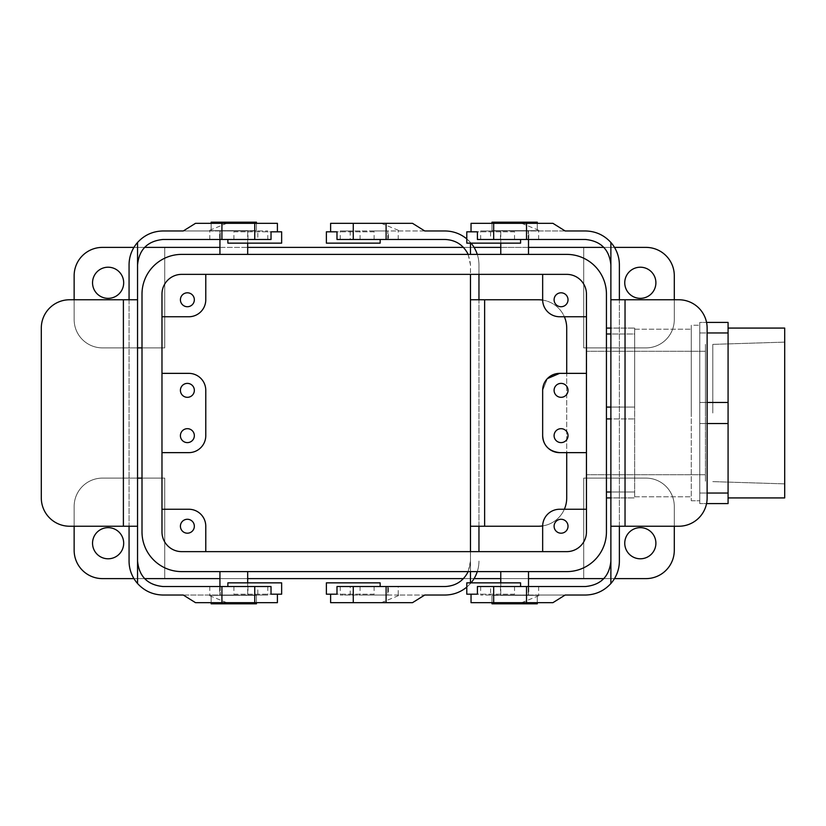 <?xml version="1.0" encoding="UTF-8"?>
<svg xmlns="http://www.w3.org/2000/svg" width="826" height="826" viewBox="0 0 826 826"><rect width="100%" height="100%" fill="white"/><g stroke="black" fill="none" stroke-linecap="round" stroke-linejoin="round"><path stroke-width="0.62" stroke-dasharray="4.13 3.1" d="M610.879 561.06L610.879 242.472A33.969 33.969 0 0 1 619.376 264.94L619.376 561.06A33.969 33.969 0 0 1 610.879 583.528C604.033 590.993 595.536 594.823 585.407 595.03L480.66 595.03L490.613 595.03L490.613 586.532L480.66 586.532L585.407 586.532C600.853 584.994 609.34 576.507 610.879 561.06L610.879 583.528M610.879 526.234L619.376 526.234L619.376 299.766L678.827 299.766A28.311 28.311 0 0 1 707.128 328.077L707.128 497.923A28.311 28.311 0 0 1 678.827 526.234L625.034 526.234L625.034 299.766M610.879 242.472C604.033 235.007 595.536 231.177 585.407 230.97L480.66 230.97L490.613 230.97L490.613 239.468L480.66 239.468L585.407 239.468C600.853 241.006 609.34 249.493 610.879 264.94M514.629 230.97L528.785 230.97L514.629 230.97M565.149 230.97L490.613 230.97M528.785 586.532L500.473 586.532L528.785 586.532L528.785 595.03L500.473 595.03L528.785 595.03M477.407 586.532L490.613 586.532M471.037 602.67L521.671 602.67L540.4 595.03L528.217 595.03L528.217 586.532L528.217 595.03L490.613 595.03M514.536 586.532L514.536 594.183L477.407 594.183M520.576 582.857L466.783 582.857M514.536 594.183L466.783 594.183M540.4 595.03L565.149 595.03M552.924 602.67L521.671 602.67M619.376 526.234L625.034 526.234M619.376 299.766L610.879 299.766M528.785 239.468L500.473 239.468L528.785 239.468L528.785 230.97M490.613 239.468L528.217 239.468L528.217 230.97L528.217 239.468L477.407 239.468M514.536 239.468L514.536 231.817L477.407 231.817M471.037 223.33L521.671 223.33L540.4 230.97M552.924 223.33L521.671 223.33M520.576 243.143L466.783 243.143M514.536 231.817L466.783 231.817M137.55 264.94L137.55 583.528A33.969 33.969 0 0 1 129.062 561.06L129.062 264.94A33.969 33.969 0 0 1 137.55 242.472C144.405 235.007 152.893 231.177 163.032 230.97L267.779 230.97L257.826 230.97L257.826 239.468L267.779 239.468L163.032 239.468C147.586 241.006 139.088 249.493 137.55 264.94L137.55 242.472M137.55 299.766L129.062 299.766L129.062 526.234L69.611 526.234A28.311 28.311 0 0 1 41.3 497.923L41.3 328.077A28.311 28.311 0 0 1 69.611 299.766L123.394 299.766L123.394 526.234M137.55 583.528C144.405 590.993 152.893 594.823 163.032 595.03L267.779 595.03L257.826 595.03L257.826 586.532L267.779 586.532L163.032 586.532C147.586 584.994 139.088 576.507 137.55 561.06M233.799 595.03L219.644 595.03L233.799 595.03M183.279 595.03L257.826 595.03M219.644 239.468L247.955 239.468L219.644 239.468L219.644 230.97L247.955 230.97L219.644 230.97M271.031 239.468L257.826 239.468M277.402 223.33L226.758 223.33L208.038 230.97L220.212 230.97L220.212 239.468L220.212 230.97L257.826 230.97M233.903 239.468L233.903 231.817L271.031 231.817M227.862 243.143L281.645 243.143M233.903 231.817L281.645 231.817M208.038 230.97L183.279 230.97M195.504 223.33L226.758 223.33M129.062 299.766L123.394 299.766M129.062 526.234L137.55 526.234M219.644 586.532L247.955 586.532L219.644 586.532L219.644 595.03M257.826 586.532L220.212 586.532L220.212 595.03L220.212 586.532L271.031 586.532M233.903 586.532L233.903 594.183L271.031 594.183M277.402 602.67L226.758 602.67L208.038 595.03M195.504 602.67L226.758 602.67M227.862 582.857L281.645 582.857M233.903 594.183L281.645 594.183M542.661 390.357C543.291 380.332 548.949 374.674 559.646 373.362A16.985 16.985 0 0 0 542.661 390.357L542.661 435.643L542.661 390.357C543.291 380.332 548.949 374.674 559.646 373.362L586.532 373.362L586.532 294.097L586.532 531.903A19.814 19.814 0 0 1 566.719 551.716L542.661 551.716L542.661 526.234A16.985 16.985 0 0 1 559.646 509.25L586.532 509.25L586.532 531.903A19.814 19.814 0 0 1 566.719 551.716L542.661 551.716L542.661 526.234A16.985 16.985 0 0 1 559.646 509.25L586.532 509.25L586.532 531.903A19.814 19.814 0 0 1 566.719 551.716L181.71 551.716L205.777 551.716L205.777 526.234A16.985 16.985 0 0 0 188.793 509.25L161.896 509.25L161.896 531.903A19.814 19.814 0 0 0 181.71 551.716L542.661 551.716L205.777 551.716L205.777 526.234A16.985 16.985 0 0 0 188.793 509.25L161.896 509.25L161.896 531.903A19.814 19.814 0 0 0 181.71 551.716L566.719 551.716A19.814 19.814 0 0 0 586.532 531.903L586.532 294.097A19.814 19.814 0 0 0 566.719 274.284L542.661 274.284L542.661 299.766A16.985 16.985 0 0 0 559.646 316.75L586.532 316.75L586.532 294.097A19.814 19.814 0 0 0 566.719 274.284L542.661 274.284L542.661 299.766A16.985 16.985 0 0 0 559.646 316.75L586.532 316.75L586.532 509.25L586.532 452.638L586.532 474.713L586.532 452.638L559.646 452.638C548.97 451.337 543.302 445.668 542.661 435.643L542.661 390.357L542.661 435.643L542.661 390.357L547.37 378.607L542.661 390.357A16.985 16.985 0 0 1 559.646 373.362L586.532 373.362L586.532 452.638L559.646 452.638A16.985 16.985 0 0 1 542.661 435.643L542.661 390.357M188.793 373.362A16.985 16.985 0 0 1 205.777 390.357L205.777 435.643L205.777 390.357A16.985 16.985 0 0 0 188.793 373.362L161.896 373.362L161.896 452.638L188.793 452.638A16.985 16.985 0 0 0 205.777 435.643A16.985 16.985 0 0 1 188.793 452.638L161.896 452.638L161.896 509.25L161.896 294.097L161.896 531.903A19.814 19.814 0 0 0 181.71 551.716A19.814 19.814 0 0 1 161.896 531.903L161.896 294.097A19.814 19.814 0 0 1 181.71 274.284L566.719 274.284L181.71 274.284L542.661 274.284L205.777 274.284L205.777 299.766A16.985 16.985 0 0 1 188.793 316.75L161.896 316.75L161.896 294.097A19.814 19.814 0 0 1 181.71 274.284L205.777 274.284L205.777 299.766A16.985 16.985 0 0 1 188.793 316.75L161.896 316.75L161.896 373.362L188.793 373.362M705.435 390.357L705.435 481.62L705.435 390.357M699.777 413L699.777 325.238L699.777 413M699.777 493.05L699.777 423.531L699.777 503.592L699.777 493.05L728.078 493.05L728.078 503.592L699.777 503.592L706.56 503.592L699.777 503.592L699.777 402.469L699.777 423.531L728.078 423.531L728.078 503.592L699.777 503.592L699.777 493.05L728.078 493.05L728.078 332.95L699.777 332.95L699.777 402.469L699.777 322.408L699.777 332.95L707.128 332.95L699.777 332.95L699.777 402.469L728.078 402.469L728.078 322.408L728.078 332.95L699.777 332.95L699.777 322.408L728.078 322.408L699.777 322.408L699.777 402.469L707.128 402.469L699.777 402.469L699.777 423.531L707.128 423.531L699.777 423.531L699.777 493.05M728.078 413L728.078 328.077L728.078 413M561.06 442.612A6.959 6.959 0 0 1 555.031 432.163A6.959 6.959 0 0 1 567.09 432.163A6.959 6.959 0 0 1 561.06 442.612A6.959 6.959 0 0 1 555.031 432.163A6.959 6.959 0 0 1 567.09 432.163A6.959 6.959 0 0 1 561.06 442.612M566.719 452.638L559.646 452.638C548.97 451.337 543.302 445.668 542.661 435.643A16.985 16.985 0 0 0 559.646 452.638L566.719 452.638L566.719 373.362L559.646 373.362L586.532 373.362L566.719 373.362M561.06 533.193A6.959 6.959 0 0 1 555.031 522.755A6.959 6.959 0 0 1 567.09 522.755A6.959 6.959 0 0 1 561.06 533.193A6.959 6.959 0 0 1 555.031 522.755A6.959 6.959 0 0 1 567.09 522.755A6.959 6.959 0 0 1 561.06 533.193M784.7 413L784.7 497.923L784.7 413M712.797 413L712.797 344.38L712.797 413M142.082 478.109L142.082 531.903A39.638 39.638 0 0 0 181.71 571.53L566.719 571.53A39.638 39.638 0 0 0 606.356 531.903A39.638 39.638 0 0 1 566.719 571.53L181.71 571.53L566.719 571.53A39.638 39.638 0 0 0 606.356 531.903A39.638 39.638 0 0 1 566.719 571.53L181.71 571.53A39.638 39.638 0 0 1 142.082 531.903A39.638 39.638 0 0 0 181.71 571.53A39.638 39.638 0 0 1 142.082 531.903L142.082 294.097A39.638 39.638 0 0 1 181.71 254.47L566.719 254.47A39.638 39.638 0 0 1 606.356 294.097L606.356 531.903L606.356 478.109L645.984 478.109A28.311 28.311 0 0 1 674.295 506.421L674.295 550.302A28.311 28.311 0 0 1 645.984 578.613L583.703 578.613L583.703 478.109L645.984 478.109A28.311 28.311 0 0 1 674.295 506.421L674.295 550.302A28.311 28.311 0 0 1 645.984 578.613L583.703 578.613L583.703 478.109L645.984 478.109A28.311 28.311 0 0 1 674.295 506.421A28.311 28.311 0 0 0 645.984 478.109L583.703 478.109L606.356 478.109L606.356 531.903L606.356 294.097A39.638 39.638 0 0 0 566.719 254.47L181.71 254.47L566.719 254.47A39.638 39.638 0 0 1 606.356 294.097A39.638 39.638 0 0 0 566.719 254.47L181.71 254.47A39.638 39.638 0 0 0 142.082 294.097A39.638 39.638 0 0 1 181.71 254.47A39.638 39.638 0 0 0 142.082 294.097L142.082 531.903L142.082 294.097L142.082 478.109L164.725 478.109L102.445 478.109A28.311 28.311 0 0 0 74.144 506.421L74.144 550.302A28.311 28.311 0 0 0 102.445 578.613L164.725 578.613L164.725 478.109L102.445 478.109A28.311 28.311 0 0 0 74.144 506.421L74.144 550.302A28.311 28.311 0 0 0 102.445 578.613L164.725 578.613L164.725 478.109L142.082 478.109M137.55 478.109L102.445 478.109A28.311 28.311 0 0 0 74.144 506.421A28.311 28.311 0 0 1 102.445 478.109L137.55 478.109M133.946 578.613L144.56 578.613L133.946 578.613M219.933 578.613L247.676 578.613L219.933 578.613M463.458 578.613L474.072 578.613L463.458 578.613M500.762 578.613L528.506 578.613L500.762 578.613M603.868 578.613L614.492 578.613L603.868 578.613M123.683 543.219A15.57 15.57 0 0 0 100.328 529.734A15.57 15.57 0 0 0 100.328 556.703A15.57 15.57 0 0 0 123.683 543.219A15.57 15.57 0 0 0 100.328 529.734A15.57 15.57 0 0 0 100.328 556.703A15.57 15.57 0 0 0 123.683 543.219M691.279 413L691.279 329.202L691.279 413M691.279 325.238L691.279 500.762L691.279 325.238L699.777 325.238L691.279 325.238L691.279 500.762L691.279 325.238M566.719 571.613A39.72 39.72 0 0 0 606.439 531.903L606.439 294.097A39.72 39.72 0 0 0 566.719 254.387L181.71 254.387A39.72 39.72 0 0 0 142 294.097L142 531.903A39.72 39.72 0 0 0 181.71 571.613L566.719 571.613A39.72 39.72 0 0 0 606.439 531.903L606.439 294.097A39.72 39.72 0 0 0 566.719 254.387L181.71 254.387A39.72 39.72 0 0 0 142 294.097L142 531.903A39.72 39.72 0 0 0 181.71 571.613L566.719 571.613M181.71 551.634L566.719 551.634A19.731 19.731 0 0 0 586.45 531.903L586.45 294.097A19.731 19.731 0 0 0 566.719 274.366L181.71 274.366A19.731 19.731 0 0 0 161.979 294.097L161.979 531.903A19.731 19.731 0 0 0 181.71 551.634L566.719 551.634A19.731 19.731 0 0 0 586.45 531.903L586.45 294.097A19.731 19.731 0 0 0 566.719 274.366L181.71 274.366A19.731 19.731 0 0 0 161.979 294.097L161.979 531.903A19.731 19.731 0 0 0 181.71 551.634M187.378 383.388A6.959 6.959 0 0 1 193.408 393.837A6.959 6.959 0 0 1 181.348 393.837A6.959 6.959 0 0 1 187.378 383.388A6.959 6.959 0 0 1 193.408 393.837A6.959 6.959 0 0 1 181.348 393.837A6.959 6.959 0 0 1 187.378 383.388M606.356 492.017L634.657 492.017L634.657 497.923L634.657 333.983L634.657 492.017L606.356 492.017L606.356 497.923L634.657 497.923L606.356 497.923L606.356 418.916L634.657 418.916L606.356 418.916L606.356 407.084L634.657 407.084L634.657 328.077L634.657 407.084L606.356 407.084L606.439 497.923L606.356 333.983L634.657 333.983L634.657 328.077L634.657 333.983L606.356 333.983L606.356 492.017M634.657 340.436L634.657 496.798L634.657 340.436M606.356 328.077L634.657 328.077L606.356 328.077L606.356 407.084L606.356 328.077M624.755 282.781A15.57 15.57 0 0 0 648.111 296.266A15.57 15.57 0 0 0 648.111 269.297A15.57 15.57 0 0 0 624.755 282.781A15.57 15.57 0 0 0 648.111 296.266A15.57 15.57 0 0 0 648.111 269.297A15.57 15.57 0 0 0 624.755 282.781M561.06 292.807A6.959 6.959 0 0 0 555.031 303.245A6.959 6.959 0 0 0 567.09 303.245A6.959 6.959 0 0 0 561.06 292.807A6.959 6.959 0 0 0 555.031 303.245A6.959 6.959 0 0 0 567.09 303.245A6.959 6.959 0 0 0 561.06 292.807M561.06 383.388A6.959 6.959 0 0 0 555.031 393.837A6.959 6.959 0 0 0 567.09 393.837A6.959 6.959 0 0 0 561.06 383.388A6.959 6.959 0 0 0 555.031 393.837A6.959 6.959 0 0 0 567.09 393.837A6.959 6.959 0 0 0 561.06 383.388M187.378 292.807A6.959 6.959 0 0 1 193.408 303.245A6.959 6.959 0 0 1 181.348 303.245A6.959 6.959 0 0 1 187.378 292.807A6.959 6.959 0 0 1 193.408 303.245A6.959 6.959 0 0 1 181.348 303.245A6.959 6.959 0 0 1 187.378 292.807M514.629 230.691L528.506 230.691L514.629 230.691M491.986 230.691L537.282 230.691L491.986 230.691L491.986 223.33L491.986 230.691L537.282 230.691L491.986 230.691M491.986 222.194L537.282 222.194L491.986 222.194M500.762 254.47L528.506 254.47L500.762 254.47M583.703 347.891L645.984 347.891A28.311 28.311 0 0 0 674.295 319.579L674.295 275.698A28.311 28.311 0 0 0 645.984 247.387L583.703 247.387L583.703 347.891L645.984 347.891A28.311 28.311 0 0 0 674.295 319.579L674.295 275.698A28.311 28.311 0 0 0 645.984 247.387L583.703 247.387L583.703 347.891L645.984 347.891A28.311 28.311 0 0 0 674.295 319.579A28.311 28.311 0 0 1 645.984 347.891L606.356 347.891L606.356 478.109L606.356 294.097L606.356 347.891L583.703 347.891L583.703 247.387L164.725 247.387L164.725 347.891L102.445 347.891A28.311 28.311 0 0 1 74.144 319.579L74.144 275.698A28.311 28.311 0 0 1 102.445 247.387L164.725 247.387L164.725 347.891L102.445 347.891A28.311 28.311 0 0 1 74.144 319.579L74.144 275.698A28.311 28.311 0 0 1 102.445 247.387L164.725 247.387L164.725 347.891L164.725 247.387L583.703 247.387L583.703 347.891M624.755 543.219A15.57 15.57 0 0 1 648.111 529.734A15.57 15.57 0 0 1 648.111 556.703A15.57 15.57 0 0 1 624.755 543.219A15.57 15.57 0 0 1 648.111 529.734A15.57 15.57 0 0 1 648.111 556.703A15.57 15.57 0 0 1 624.755 543.219M514.629 595.309L528.506 595.309L514.629 595.309M491.986 595.309L537.282 595.309L491.986 595.309L491.986 602.67L491.986 595.309L537.282 595.309L491.986 595.309M491.986 603.806L537.282 603.806L491.986 603.806M514.629 571.53L528.506 571.53L514.629 571.53M123.683 282.781A15.57 15.57 0 0 1 100.328 296.266A15.57 15.57 0 0 1 100.328 269.297A15.57 15.57 0 0 1 123.683 282.781A15.57 15.57 0 0 1 100.328 296.266A15.57 15.57 0 0 1 100.328 269.297A15.57 15.57 0 0 1 123.683 282.781M187.378 533.193A6.959 6.959 0 0 0 193.408 522.755A6.959 6.959 0 0 0 181.348 522.755A6.959 6.959 0 0 0 187.378 533.193A6.959 6.959 0 0 0 193.408 522.755A6.959 6.959 0 0 0 181.348 522.755A6.959 6.959 0 0 0 187.378 533.193M187.378 442.612A6.959 6.959 0 0 0 193.408 432.163A6.959 6.959 0 0 0 181.348 432.163A6.959 6.959 0 0 0 187.378 442.612A6.959 6.959 0 0 0 193.408 432.163A6.959 6.959 0 0 0 181.348 432.163A6.959 6.959 0 0 0 187.378 442.612M233.799 230.691L247.676 230.691L233.799 230.691M256.452 230.691L211.157 230.691L256.452 230.691L256.452 223.33L256.452 230.691L211.157 230.691L256.452 230.691M256.452 222.194L211.157 222.194L256.452 222.194M233.799 254.47L247.676 254.47L233.799 254.47M133.946 247.387L144.56 247.387L133.946 247.387M219.933 247.387L247.676 247.387L219.933 247.387M463.458 247.387L474.072 247.387L463.458 247.387M500.762 247.387L528.506 247.387L500.762 247.387M603.868 247.387L614.492 247.387L603.868 247.387M137.55 347.891L102.445 347.891A28.311 28.311 0 0 1 74.144 319.579A28.311 28.311 0 0 0 102.445 347.891L137.55 347.891M233.799 595.309L247.676 595.309L233.799 595.309M256.452 595.309L211.157 595.309L256.452 595.309L256.452 602.67L256.452 595.309L211.157 595.309L256.452 595.309M256.452 603.806L211.157 603.806L256.452 603.806M247.676 571.53L219.933 571.53L247.676 571.53M583.703 578.613L164.725 578.613L164.725 478.109L164.725 578.613L583.703 578.613L583.703 478.109L583.703 578.613M477.273 254.387A33.969 33.969 0 0 1 478.956 264.94L478.956 551.634M466.783 238.89L470.469 242.472A33.969 33.969 0 0 1 478.956 264.94L478.956 274.366M470.469 526.234L478.956 526.234L478.956 299.766L538.407 299.766A28.311 28.311 0 0 1 566.719 328.077L566.719 497.923A28.311 28.311 0 0 1 538.407 526.234L484.625 526.234L484.625 299.766M468.177 571.613L470.469 561.06C468.931 576.507 460.433 584.994 444.987 586.532L398.235 586.532L398.235 595.03L444.987 595.03C455.126 594.823 463.613 590.993 470.469 583.528L470.469 582.857M468.177 254.387L470.469 264.94L470.469 274.366M470.469 254.387L470.469 243.143M471.047 243.143A33.969 33.969 0 0 0 470.469 242.472C463.613 235.007 455.126 231.177 444.987 230.97L340.25 230.97L350.193 230.97L350.193 239.468L340.25 239.468L444.987 239.468C460.433 241.006 468.931 249.493 470.469 264.94L470.469 583.528A33.969 33.969 0 0 0 471.047 582.857M374.219 230.97L388.375 230.97L374.219 230.97M424.74 230.97L350.193 230.97M466.783 587.11L470.469 583.528A33.969 33.969 0 0 0 478.956 561.06A33.969 33.969 0 0 1 477.273 571.613M470.469 571.613L470.469 551.634M388.375 586.532L360.064 586.532L388.375 586.532L388.375 595.03L360.064 595.03L388.375 595.03M336.987 586.532L398.235 586.532M330.617 602.67L381.261 602.67L399.98 595.03L387.807 595.03L387.807 586.532L387.807 595.03L340.25 595.03L398.235 595.03M374.116 586.532L374.116 594.183L336.987 594.183M380.156 582.857L326.373 582.857M374.116 594.183L326.373 594.183M399.98 595.03L424.74 595.03M412.515 602.67L381.261 602.67M478.956 526.234L484.625 526.234M542.661 525.914A28.311 28.311 0 0 0 564.354 509.25M542.661 300.086A28.311 28.311 0 0 1 564.354 316.75M478.956 299.766L470.469 299.766M388.375 239.468L360.064 239.468L388.375 239.468L388.375 230.97M350.193 239.468L387.807 239.468L387.807 230.97L387.807 239.468L336.987 239.468M374.116 239.468L374.116 231.817L336.987 231.817M330.617 223.33L381.261 223.33L399.98 230.97M412.515 223.33L381.261 223.33M380.156 243.143L326.373 243.143M374.116 231.817L326.373 231.817M699.777 423.531L699.777 402.469L728.078 402.469L728.078 423.531L699.777 423.531M705.435 413L705.435 344.38L705.435 413M161.896 294.097A19.814 19.814 0 0 1 181.71 274.284A19.814 19.814 0 0 0 161.896 294.097M586.532 294.097A19.814 19.814 0 0 0 566.719 274.284A19.814 19.814 0 0 1 586.532 294.097M538.655 586.532L538.655 595.03M493.68 602.67L493.68 594.183M538.655 239.468L538.655 230.97M493.68 223.33L493.68 231.817M209.783 239.468L209.783 230.97M254.749 223.33L254.749 231.817M209.783 586.532L209.783 595.03M254.749 602.67L254.749 594.183M350.193 595.03L350.193 586.532M353.27 602.67L353.27 594.183M398.235 239.468L398.235 230.97M353.27 223.33L353.27 231.817M480.66 586.532L480.66 595.03M500.473 586.532L500.473 595.03M480.66 239.468L480.66 230.97M500.473 239.468L500.473 230.97M267.779 239.468L267.779 230.97M247.955 239.468L247.955 230.97M267.779 586.532L267.779 595.03M247.955 586.532L247.955 595.03M705.435 351.287L586.532 351.287L705.435 351.287M705.435 474.713L586.532 474.713L705.435 474.713M712.797 481.62L784.7 483.871L712.797 481.62M712.797 344.38L784.7 342.129L712.797 344.38M691.279 500.762L699.777 500.762L691.279 500.762M634.657 496.798L691.279 496.798L634.657 496.798M634.657 329.202L691.279 329.202L634.657 329.202M537.282 230.691L537.282 223.33L537.282 230.691M528.506 239.468L528.506 230.691L528.506 239.468M500.762 243.143L500.762 230.691L500.762 243.143M537.282 595.309L537.282 602.67L537.282 595.309M500.762 582.857L500.762 595.309L500.762 582.857M528.506 586.532L528.506 595.309L528.506 586.532M211.157 230.691L211.157 223.33L211.157 230.691M247.676 243.143L247.676 230.691L247.676 243.143M219.933 239.468L219.933 230.691L219.933 239.468M211.157 595.309L211.157 602.67L211.157 595.309M219.933 586.532L219.933 595.309L219.933 586.532M247.676 582.857L247.676 595.309L247.676 582.857M340.25 586.532L340.25 595.03M360.064 586.532L360.064 595.03M340.25 239.468L340.25 230.97M360.064 239.468L360.064 230.97"/><path stroke-width="1.24" d="M610.879 242.472L610.879 264.94C609.34 249.493 600.853 241.006 585.407 239.468L526.523 239.468L526.523 223.33L552.924 223.33L565.149 230.97L585.407 230.97C595.536 231.177 604.033 235.007 610.879 242.472A33.969 33.969 0 0 1 619.376 264.94L619.376 299.766M610.879 583.528L610.879 561.06C609.34 576.507 600.853 584.994 585.407 586.532L526.523 586.532L526.523 602.67L552.924 602.67L565.149 595.03L585.407 595.03C595.536 594.823 604.033 590.993 610.879 583.528A33.969 33.969 0 0 0 619.376 561.06L619.376 526.234M526.523 586.532L477.407 586.532L477.407 594.183L466.783 594.183L466.783 582.857L520.576 582.857L520.576 586.532M526.523 602.67L471.037 602.67L471.037 594.183M610.879 561.06L610.879 526.234L678.827 526.234A28.311 28.311 0 0 0 707.128 497.923L707.128 328.077A28.311 28.311 0 0 0 678.827 299.766L610.879 299.766L610.879 526.234M610.879 264.94L610.879 299.766M526.523 239.468L477.407 239.468L477.407 231.817L466.783 231.817L466.783 243.143L520.576 243.143L520.576 239.468M526.523 223.33L471.037 223.33L471.037 231.817M137.55 583.528L137.55 561.06C139.088 576.507 147.586 584.994 163.032 586.532L221.915 586.532L221.915 602.67L195.504 602.67L183.279 595.03L163.032 595.03C152.893 594.823 144.405 590.993 137.55 583.528A33.969 33.969 0 0 1 129.062 561.06L129.062 526.234M137.55 242.472L137.55 264.94C139.088 249.493 147.586 241.006 163.032 239.468L221.915 239.468L221.915 223.33L195.504 223.33L183.279 230.97L163.032 230.97C152.893 231.177 144.405 235.007 137.55 242.472A33.969 33.969 0 0 0 129.062 264.94L129.062 299.766M221.915 239.468L271.031 239.468L271.031 231.817L281.645 231.817L281.645 243.143L227.862 243.143L227.862 239.468M221.915 223.33L277.402 223.33L277.402 231.817M137.55 264.94L137.55 299.766L69.611 299.766A28.311 28.311 0 0 0 41.3 328.077L41.3 497.923A28.311 28.311 0 0 0 69.611 526.234L137.55 526.234L137.55 299.766M137.55 561.06L137.55 526.234M221.915 586.532L271.031 586.532L271.031 594.183L281.645 594.183L281.645 582.857L227.862 582.857L227.862 586.532M221.915 602.67L277.402 602.67L277.402 594.183M188.793 373.362A16.985 16.985 0 0 1 205.777 390.357L205.777 435.643L205.777 390.357A16.985 16.985 0 0 0 188.793 373.362L161.979 373.362L188.793 373.362M566.719 373.362L586.45 373.362L559.646 373.362L547.37 378.607L559.646 373.362A16.985 16.985 0 0 0 542.661 390.357L542.661 435.643C543.291 445.668 548.949 451.326 559.646 452.638A16.985 16.985 0 0 1 542.661 435.643C543.291 445.668 548.949 451.326 559.646 452.638A16.985 16.985 0 0 1 542.661 435.643L542.661 390.357A16.985 16.985 0 0 1 559.646 373.362L586.45 373.362L566.719 373.362L566.719 328.077A28.311 28.311 0 0 0 564.354 316.75M561.06 442.612A6.959 6.959 0 0 0 567.09 432.163A6.959 6.959 0 0 0 555.031 432.163A6.959 6.959 0 0 0 561.06 442.612A6.959 6.959 0 0 0 567.09 432.163A6.959 6.959 0 0 0 555.031 432.163A6.959 6.959 0 0 0 561.06 442.612M566.719 452.638L586.45 452.638L559.646 452.638L586.45 452.638L566.719 452.638L566.719 497.923A28.311 28.311 0 0 1 564.354 509.25M561.06 383.388A6.959 6.959 0 0 1 567.09 393.837A6.959 6.959 0 0 1 555.031 393.837A6.959 6.959 0 0 1 561.06 383.388A6.959 6.959 0 0 1 567.09 393.837A6.959 6.959 0 0 1 555.031 393.837A6.959 6.959 0 0 1 561.06 383.388M706.56 503.592L728.078 503.592L728.078 493.05L707.128 493.05L728.078 493.05L728.078 322.408L706.56 322.408L728.078 322.408L728.078 402.469L707.128 402.469L728.078 402.469L728.078 503.592L706.56 503.592M707.128 332.95L728.078 332.95L707.128 332.95M707.128 423.531L728.078 423.531L707.128 423.531M188.793 452.638A16.985 16.985 0 0 0 205.777 435.643A16.985 16.985 0 0 1 188.793 452.638L161.979 452.638L188.793 452.638M205.777 526.234A16.985 16.985 0 0 0 188.793 509.25L161.979 509.25L188.793 509.25A16.985 16.985 0 0 1 205.777 526.234L205.777 551.634L205.777 526.234M187.378 442.612A6.959 6.959 0 0 1 181.348 432.163A6.959 6.959 0 0 1 193.408 432.163A6.959 6.959 0 0 1 187.378 442.612A6.959 6.959 0 0 1 181.348 432.163A6.959 6.959 0 0 1 193.408 432.163A6.959 6.959 0 0 1 187.378 442.612M187.378 383.388A6.959 6.959 0 0 0 181.348 393.837A6.959 6.959 0 0 0 193.408 393.837A6.959 6.959 0 0 0 187.378 383.388A6.959 6.959 0 0 0 181.348 393.837A6.959 6.959 0 0 0 193.408 393.837A6.959 6.959 0 0 0 187.378 383.388M187.378 533.193A6.959 6.959 0 0 1 181.348 522.755A6.959 6.959 0 0 1 193.408 522.755A6.959 6.959 0 0 1 187.378 533.193A6.959 6.959 0 0 1 181.348 522.755A6.959 6.959 0 0 1 193.408 522.755A6.959 6.959 0 0 1 187.378 533.193M542.661 551.634L542.661 526.234A16.985 16.985 0 0 1 559.646 509.25L586.45 509.25L559.646 509.25A16.985 16.985 0 0 0 542.661 526.234L542.661 551.634M559.646 316.75L586.45 316.75L559.646 316.75A16.985 16.985 0 0 1 542.661 299.766A16.985 16.985 0 0 0 559.646 316.75M542.661 274.366L542.661 299.766L542.661 274.366M205.777 274.366L205.777 299.766A16.985 16.985 0 0 1 188.793 316.75L161.979 316.75L188.793 316.75A16.985 16.985 0 0 0 205.777 299.766L205.777 274.366M561.06 533.193A6.959 6.959 0 0 0 567.09 522.755A6.959 6.959 0 0 0 555.031 522.755A6.959 6.959 0 0 0 561.06 533.193A6.959 6.959 0 0 0 567.09 522.755A6.959 6.959 0 0 0 555.031 522.755A6.959 6.959 0 0 0 561.06 533.193M142 478.109L137.55 478.109L142 478.109M74.144 526.234L74.144 550.302A28.311 28.311 0 0 0 102.445 578.613L133.946 578.613L102.445 578.613A28.311 28.311 0 0 1 74.144 550.302L74.144 526.234M144.56 578.613L219.933 578.613L144.56 578.613M247.676 578.613L463.458 578.613L247.676 578.613M474.072 578.613L500.762 578.613L474.072 578.613M528.506 578.613L603.868 578.613L528.506 578.613M614.492 578.613L645.984 578.613A28.311 28.311 0 0 0 674.295 550.302A28.311 28.311 0 0 1 645.984 578.613L614.492 578.613M674.295 526.234L674.295 550.302L674.295 526.234M92.543 543.219A15.57 15.57 0 0 1 108.113 527.649A15.57 15.57 0 0 1 123.683 543.219A15.57 15.57 0 0 1 108.113 558.789A15.57 15.57 0 0 1 92.543 543.219A15.57 15.57 0 0 1 108.113 527.649A15.57 15.57 0 0 1 123.683 543.219A15.57 15.57 0 0 1 108.113 558.789A15.57 15.57 0 0 1 92.543 543.219M655.896 543.219A15.57 15.57 0 0 0 640.326 527.649A15.57 15.57 0 0 0 624.755 543.219A15.57 15.57 0 0 0 640.326 558.789A15.57 15.57 0 0 0 655.896 543.219A15.57 15.57 0 0 0 640.326 527.649A15.57 15.57 0 0 0 624.755 543.219A15.57 15.57 0 0 0 640.326 558.789A15.57 15.57 0 0 0 655.896 543.219M784.7 497.923L784.7 328.077L784.7 497.923L728.078 497.923L784.7 497.923M181.71 571.613L566.719 571.613A39.72 39.72 0 0 0 606.439 531.903L606.439 294.097A39.72 39.72 0 0 0 566.719 254.387L181.71 254.387A39.72 39.72 0 0 0 142 294.097L142 531.903A39.72 39.72 0 0 0 181.71 571.613L566.719 571.613A39.72 39.72 0 0 0 606.439 531.903L606.439 294.097A39.72 39.72 0 0 0 566.719 254.387L181.71 254.387A39.72 39.72 0 0 0 142 294.097L142 531.903A39.72 39.72 0 0 0 181.71 571.613M566.719 551.634A19.731 19.731 0 0 0 586.45 531.903L586.45 294.097A19.731 19.731 0 0 0 566.719 274.366L181.71 274.366A19.731 19.731 0 0 0 161.979 294.097L161.979 531.903A19.731 19.731 0 0 0 181.71 551.634L566.719 551.634A19.731 19.731 0 0 0 586.45 531.903L586.45 294.097A19.731 19.731 0 0 0 566.719 274.366L181.71 274.366A19.731 19.731 0 0 0 161.979 294.097L161.979 531.903A19.731 19.731 0 0 0 181.71 551.634L566.719 551.634M606.439 492.017L610.879 492.017L606.439 492.017M606.439 497.923L610.879 497.923L606.439 497.923M606.439 418.916L610.879 418.916L606.439 418.916M606.439 407.084L610.879 407.084L606.439 407.084M606.439 328.077L610.879 328.077L606.439 328.077M606.439 333.983L610.879 333.983L606.439 333.983M624.755 282.781A15.57 15.57 0 0 1 640.326 267.211A15.57 15.57 0 0 1 655.896 282.781A15.57 15.57 0 0 1 640.326 298.351A15.57 15.57 0 0 1 624.755 282.781A15.57 15.57 0 0 1 640.326 267.211A15.57 15.57 0 0 1 655.896 282.781A15.57 15.57 0 0 1 640.326 298.351A15.57 15.57 0 0 1 624.755 282.781M561.06 292.807A6.959 6.959 0 0 1 567.09 303.245A6.959 6.959 0 0 1 555.031 303.245A6.959 6.959 0 0 1 561.06 292.807A6.959 6.959 0 0 1 567.09 303.245A6.959 6.959 0 0 1 555.031 303.245A6.959 6.959 0 0 1 561.06 292.807M187.378 292.807A6.959 6.959 0 0 0 181.348 303.245A6.959 6.959 0 0 0 193.408 303.245A6.959 6.959 0 0 0 187.378 292.807A6.959 6.959 0 0 0 181.348 303.245A6.959 6.959 0 0 0 193.408 303.245A6.959 6.959 0 0 0 187.378 292.807M537.282 222.194L491.986 222.194L491.986 223.33L491.986 222.194L537.282 222.194L537.282 223.33L537.282 222.194M674.295 275.698A28.311 28.311 0 0 0 645.984 247.387L614.492 247.387L645.984 247.387A28.311 28.311 0 0 1 674.295 275.698L674.295 299.766L674.295 275.698M537.282 603.806L491.986 603.806L491.986 602.67L491.986 603.806L537.282 603.806L537.282 602.67L537.282 603.806M92.543 282.781A15.57 15.57 0 0 0 108.113 298.351A15.57 15.57 0 0 0 123.683 282.781A15.57 15.57 0 0 0 108.113 267.211A15.57 15.57 0 0 0 92.543 282.781A15.57 15.57 0 0 0 108.113 298.351A15.57 15.57 0 0 0 123.683 282.781A15.57 15.57 0 0 0 108.113 267.211A15.57 15.57 0 0 0 92.543 282.781M211.157 222.194L256.452 222.194L256.452 223.33L256.452 222.194L211.157 222.194L211.157 223.33L211.157 222.194M102.445 247.387L133.946 247.387L102.445 247.387A28.311 28.311 0 0 0 74.144 275.698A28.311 28.311 0 0 1 102.445 247.387M144.56 247.387L219.933 247.387L144.56 247.387M247.676 247.387L463.458 247.387L247.676 247.387M474.072 247.387L500.762 247.387L474.072 247.387M528.506 247.387L603.868 247.387L528.506 247.387M74.144 299.766L74.144 275.698L74.144 299.766M142 347.891L137.55 347.891L142 347.891M211.157 603.806L256.452 603.806L256.452 602.67L256.452 603.806L211.157 603.806L211.157 602.67L211.157 603.806M478.956 274.366L478.956 299.766M478.956 551.634L478.956 526.234M466.783 587.11C460.443 592.294 453.175 594.927 444.987 595.03L424.74 595.03L412.515 602.67L386.103 602.67L386.103 586.532L444.987 586.532C455.622 586.068 463.345 581.091 468.177 571.613M468.177 254.387C463.345 244.909 455.622 239.932 444.987 239.468L386.103 239.468L386.103 223.33L412.515 223.33L424.74 230.97L444.987 230.97C453.175 231.073 460.443 233.706 466.783 238.89M470.469 243.143L470.469 254.387M471.047 243.143A33.969 33.969 0 0 1 477.273 254.387M470.469 582.857L470.469 571.613M386.103 586.532L336.987 586.532L336.987 594.183L326.373 594.183L326.373 582.857L380.156 582.857L380.156 586.532M386.103 602.67L330.617 602.67L330.617 594.183M471.047 582.857A33.969 33.969 0 0 0 477.273 571.613M470.469 551.634L470.469 526.234L538.407 526.234A28.311 28.311 0 0 0 542.661 525.914M470.469 526.234L470.469 299.766L538.407 299.766A28.311 28.311 0 0 1 542.661 300.086M470.469 274.366L470.469 299.766M386.103 239.468L336.987 239.468L336.987 231.817L326.373 231.817L326.373 243.143L380.156 243.143L380.156 239.468M386.103 223.33L330.617 223.33L330.617 231.817M493.68 602.67L493.68 586.532M625.034 526.234L625.034 299.766M493.68 223.33L493.68 239.468M254.749 223.33L254.749 239.468M123.394 299.766L123.394 526.234M254.749 602.67L254.749 586.532M353.27 602.67L353.27 586.532M484.625 526.234L484.625 299.766M353.27 223.33L353.27 239.468M728.078 328.077L784.7 328.077L728.078 328.077M528.506 254.387L528.506 239.468L528.506 254.387M500.762 254.387L500.762 243.143L500.762 254.387M500.762 571.613L500.762 582.857L500.762 571.613M528.506 571.613L528.506 586.532L528.506 571.613M247.676 254.387L247.676 243.143L247.676 254.387M219.933 254.387L219.933 239.468L219.933 254.387M219.933 571.613L219.933 586.532L219.933 571.613M247.676 571.613L247.676 582.857L247.676 571.613"/></g></svg>
